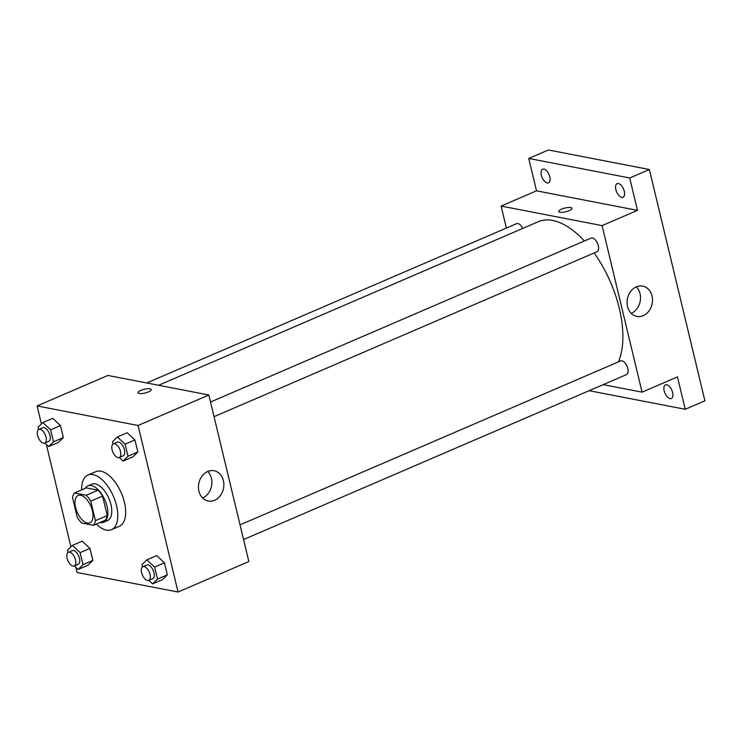 <?xml version="1.0" encoding="UTF-8"?>
<svg xmlns="http://www.w3.org/2000/svg" width="742" height="742" viewBox="0 0 742 742"><rect width="100%" height="100%" fill="white"/><g stroke="black" fill="none" stroke-linecap="round" stroke-linejoin="round"><path stroke-width="1.11" d="M87.315 523.027A14.868 7.485 66.7 0 1 76.231 509.819A14.868 7.485 66.7 0 1 78.105 495.489A14.868 7.485 66.7 0 1 90.858 506.183A14.868 7.485 66.7 0 1 89.865 522.804A14.868 7.485 66.7 0 1 87.315 523.027M95.44 520.652L90.765 501.175A19.19 9.665 66.7 0 0 86.276 495.257L74.469 492.966A19.19 9.665 66.7 0 0 72.531 497.65L77.205 517.118A19.19 9.665 66.7 0 0 81.694 523.036L93.501 525.327A19.19 9.665 66.7 0 0 95.44 520.652L107.238 515.569L102.563 496.092L90.765 501.175M107.238 515.569A19.19 9.665 66.7 0 1 105.29 520.244L93.501 525.327M102.563 496.092A19.19 9.665 66.7 0 0 98.074 490.174L86.267 487.884L74.469 492.966M100.003 522.526A19.821 9.989 -113.3 0 0 103.62 522.275A19.821 9.989 -113.3 0 0 104.956 500.117A19.821 9.989 -113.3 0 0 87.936 485.862A19.821 9.989 -113.3 0 0 85.265 488.319M87.936 485.862L91.869 484.164A19.821 9.989 66.7 0 1 108.879 498.42A19.821 9.989 66.7 0 1 107.553 520.578L103.62 522.275M98.074 490.174L86.276 495.257M81.62 489.887A29.736 14.979 66.7 0 1 87.946 475.056A29.736 14.979 66.7 0 1 113.47 496.444A29.736 14.979 66.7 0 1 111.476 529.686A29.736 14.979 66.7 0 1 106.375 530.131A29.736 14.979 66.7 0 1 96.358 524.093M87.946 475.056L95.811 471.671A29.736 14.979 66.7 0 1 121.336 493.059A29.736 14.979 66.7 0 1 119.341 526.291L111.476 529.686M44.845 443.057L48.638 446.591L58.47 442.362L63.339 437.567L60.445 425.556L52.691 418.321L42.869 422.56L38 427.346L38.547 429.627M119.341 457.48L123.135 461.014L132.966 456.784L137.826 451.989L134.942 439.978L127.188 432.744L117.357 436.973L112.496 441.768L113.044 444.05M75.842 567.324L77.085 572.481L178.052 592.023L138.077 425.491L37.1 405.939L41.431 423.97M46.347 444.458L70.926 546.835M74.339 565.923L78.133 569.457L87.964 565.228L92.833 560.442L89.949 548.421L82.195 541.187L72.364 545.426L67.494 550.212L68.041 552.493M148.836 580.346L152.629 583.88L162.461 579.65L167.33 574.855L164.446 562.844L156.692 555.61L146.86 559.848L141.991 564.634L142.538 566.916M178.052 592.023L248.839 561.536L208.854 395.004L107.887 375.452L37.1 405.939M208.854 395.004L138.077 425.491M214.605 500.293A15.434 12.614 -79 0 1 208.214 501.045A15.434 12.614 -79 0 1 198.773 483.496A15.434 12.614 -79 0 1 214.086 470.743A15.434 12.614 -79 0 1 223.871 484.405A15.434 12.614 -79 0 1 214.605 500.293M139.199 393.483A6.817 1.911 166.5 0 1 137.984 392.75A6.817 1.911 166.5 0 1 144.161 389.3A6.817 1.911 166.5 0 1 151.229 389.569A6.817 1.911 166.5 0 1 146.842 392.509A6.817 1.911 166.5 0 1 139.199 393.483M137.984 392.75A6.817 1.911 166.5 0 1 144.161 389.3A6.817 1.911 166.5 0 1 151.229 389.569M202.631 497.975A15.434 12.614 -79 0 1 202.594 497.993A15.434 12.614 -79 0 0 211.553 485.945A15.434 12.614 -79 0 0 207.723 471.476M158.593 385.274L538.265 221.728A84.254 42.433 66.7 0 1 584.399 240.974M594.129 252.966A84.254 42.433 66.7 0 1 618.383 361.911M243.562 539.545L626.536 374.58A7.439 3.747 -113.3 0 0 627.472 367.42A7.439 3.747 -113.3 0 0 621.926 360.816A7.439 3.747 -113.3 0 0 620.655 360.927L240.037 524.872M146.749 382.974L516.655 223.639A7.439 3.747 66.7 0 1 522.767 228.406M210.542 402.006L591.151 238.061A7.439 3.747 66.7 0 1 597.533 243.404A7.439 3.747 66.7 0 1 597.032 251.714L214.058 416.679M603.209 384.634L642.071 392.156L602.087 225.614L501.119 206.072L506.396 228.063M589.148 390.691L685.237 409.287L704.9 400.819L649.371 169.519L548.394 149.977L528.731 158.445L536.512 190.824L501.119 206.072M685.237 409.287L677.465 376.908L642.071 392.156M649.371 169.519L629.708 177.987L528.731 158.445M602.087 225.614L637.48 210.376L629.708 177.987M643.24 315.665A15.434 12.614 -79 0 1 636.84 316.417A15.434 12.614 -79 0 1 627.398 298.868A15.434 12.614 -79 0 1 642.711 286.115A15.434 12.614 -79 0 1 652.496 299.777A15.434 12.614 -79 0 1 643.24 315.665M637.48 210.376L536.512 190.824M559.96 212.24A6.817 1.911 166.5 0 1 558.745 211.507A6.817 1.911 166.5 0 1 564.922 208.057A6.817 1.911 166.5 0 1 571.989 208.326A6.817 1.911 166.5 0 1 567.602 211.266A6.817 1.911 166.5 0 1 559.96 212.24M558.745 211.507A6.817 1.911 166.5 0 1 564.922 208.057A6.817 1.911 166.5 0 1 571.999 208.326M636.358 286.848A15.434 12.614 -79 0 1 640.179 301.317A15.434 12.614 -79 0 1 631.256 313.347A15.434 12.614 -79 0 1 631.219 313.365M549.785 176.856A7.439 3.747 66.7 0 1 548.524 182.866A7.439 3.747 66.7 0 1 542.142 177.524A7.439 3.747 66.7 0 1 542.643 169.213A7.439 3.747 66.7 0 1 549.785 176.856M624.282 191.278A7.439 3.747 66.7 0 1 623.02 197.289A7.439 3.747 66.7 0 1 616.639 191.946A7.439 3.747 66.7 0 1 617.14 183.636A7.439 3.747 66.7 0 1 624.282 191.278M672.595 392.509A7.439 3.747 66.7 0 1 671.334 398.519A7.439 3.747 66.7 0 1 664.953 393.177A7.439 3.747 66.7 0 1 665.453 384.866A7.439 3.747 66.7 0 1 672.595 392.509M152.629 583.88L157.499 579.094L154.614 567.073L146.86 559.848M142.872 566.73L146.805 565.033A7.439 3.747 66.7 0 1 153.186 570.385A7.439 3.747 66.7 0 1 152.685 578.695L148.752 580.383A7.439 3.747 66.7 0 1 147.482 580.494A7.439 3.747 66.7 0 1 141.935 573.891A7.439 3.747 66.7 0 1 142.872 566.73A7.439 3.747 66.7 0 1 149.253 572.073A7.439 3.747 66.7 0 1 148.752 580.383M162.461 579.65L167.33 574.855L157.499 579.094M167.33 574.855L164.446 562.844L154.614 567.073M164.446 562.844L156.692 555.61M123.135 461.014L128.004 456.228L125.11 444.208L117.357 436.973M113.378 443.864L117.301 442.167A7.439 3.747 66.7 0 1 123.682 447.519A7.439 3.747 66.7 0 1 123.191 455.82L119.258 457.517A7.439 3.747 66.7 0 1 117.978 457.628A7.439 3.747 66.7 0 1 112.441 451.025A7.439 3.747 66.7 0 1 113.378 443.864A7.439 3.747 66.7 0 1 119.75 449.207A7.439 3.747 66.7 0 1 119.258 457.517M132.966 456.784L137.826 451.989L128.004 456.228M137.826 451.989L134.942 439.978L125.11 444.208M134.942 439.978L127.188 432.744M78.133 569.457L83.002 564.671L80.117 552.651L72.364 545.426M68.375 552.308L72.308 550.61A7.439 3.747 66.7 0 1 78.689 555.962A7.439 3.747 66.7 0 1 78.188 564.272L74.256 565.961A7.439 3.747 66.7 0 1 72.985 566.072A7.439 3.747 66.7 0 1 67.439 559.468A7.439 3.747 66.7 0 1 68.375 552.308A7.439 3.747 66.7 0 1 74.756 557.65A7.439 3.747 66.7 0 1 74.256 565.961M87.964 565.228L92.833 560.442L83.002 564.671M92.833 560.442L89.949 548.421L80.117 552.651M89.949 548.421L82.195 541.187M48.638 446.591L53.507 441.805L50.614 429.785L42.869 422.56M38.881 429.442L42.813 427.744A7.439 3.747 66.7 0 1 49.185 433.096A7.439 3.747 66.7 0 1 48.694 441.397L44.761 443.095A7.439 3.747 66.7 0 1 43.481 443.206A7.439 3.747 66.7 0 1 37.944 436.602A7.439 3.747 66.7 0 1 38.881 429.442A7.439 3.747 66.7 0 1 45.253 434.784A7.439 3.747 66.7 0 1 44.761 443.095M58.47 442.362L63.339 437.567L53.507 441.805M63.339 437.567L60.445 425.556L50.614 429.785M60.445 425.556L52.691 418.321"/></g></svg>
